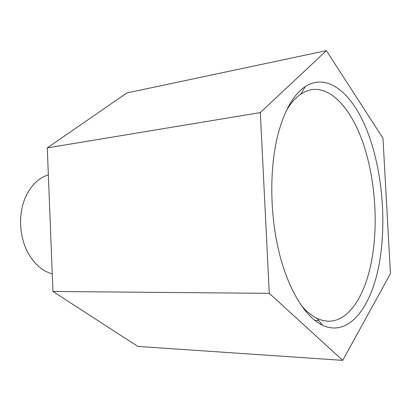 <?xml version="1.0" encoding="UTF-8"?>
<svg xmlns="http://www.w3.org/2000/svg" width="411" height="411" viewBox="0 0 411 411"><rect width="100%" height="100%" fill="white"/><g stroke="black" fill="none" stroke-linecap="round" stroke-linejoin="round"><path stroke-width="0.62" d="M379.774 260.451C386.617 219.135 381.855 168.808 367.321 131.284C352.828 94.057 327.957 72.048 305.27 86.557C293.598 94.325 284.504 110.282 277.985 134.428C269.446 167.678 269.698 213.689 278.977 251.861C288.301 290.048 305.43 317.194 322.445 325.188C349.468 337.981 372.546 305.599 379.774 260.451M300.544 304.443C305.907 311.024 311.41 315.674 317.045 318.391L322.404 320.39L327.695 321.212C349.026 322.214 365.929 294.512 372.13 257.928C378.29 221.878 374.96 178.348 363.386 143.932C351.77 109.778 331.595 86.171 311.035 89.737L305.918 91.309L300.898 94.057C295.704 97.551 290.931 102.94 286.565 110.225M48.349 174.875C38.259 178.071 30.517 185.818 25.117 198.117L24.398 199.952C18.146 216.294 19.702 237.907 28.231 253.186C34.534 264.247 42.544 271.152 52.259 273.896M326.391 50.64L126.85 92.953L47.286 147.893L52.952 291.471L137.819 346.416L342.707 360.36L390.45 273.669L382.985 138.235L326.391 50.64L260.333 112.578L47.286 147.893M260.333 112.578L269.277 293.346L52.952 291.471M269.277 293.346L342.707 360.36M300.898 94.057L305.27 86.557M314.769 320.354L318.818 320.621M326.73 321.15L327.695 321.212M317.045 318.391L322.445 325.188"/></g></svg>
